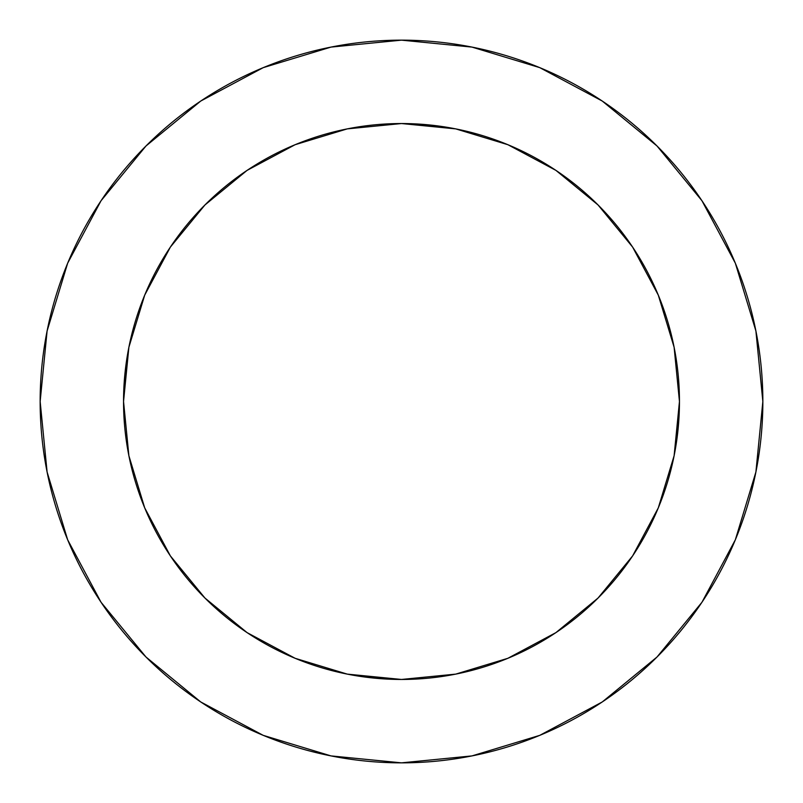<?xml version="1.0" encoding="UTF-8"?>
<svg xmlns="http://www.w3.org/2000/svg" width="803" height="803" viewBox="0 0 803 803"><rect width="100%" height="100%" fill="white"/><g stroke="black" fill="none" stroke-linecap="round" stroke-linejoin="round"><path stroke-width="1.2" d="M679.458 401.5L674.118 347.267L658.299 295.133L632.613 247.073L598.044 204.956L555.927 170.387L507.867 144.701L455.733 128.881L401.5 123.542L347.267 128.881L295.133 144.701L247.073 170.387L204.956 204.956L170.387 247.073L144.701 295.133L128.881 347.267L123.542 401.5L128.881 455.733L144.701 507.867L170.387 555.927L204.956 598.044L247.073 632.613L295.133 658.299L347.267 674.118L401.5 679.458L455.733 674.118L507.867 658.299L555.927 632.613L598.044 598.044L632.613 555.927L658.299 507.867L674.118 455.733L679.458 401.5A277.958 277.958 0 0 1 401.5 679.458A277.958 277.958 0 0 1 123.542 401.5A277.958 277.958 0 0 1 401.5 123.542A277.958 277.958 0 0 1 679.458 401.5L675.504 448.225M40.15 401.5A361.35 361.35 0 0 1 401.5 40.15A361.35 361.35 0 0 1 762.85 401.5A361.35 361.35 0 0 1 401.5 762.85A361.35 361.35 0 0 1 40.15 401.5L47.096 471.993L67.653 539.787L101.048 602.26L145.985 657.015L200.74 701.952L263.213 735.347L331.007 755.904L401.5 762.85L471.993 755.904L539.787 735.347L602.26 701.952L657.015 657.015L701.952 602.26L735.347 539.787L755.904 471.993L762.85 401.5L755.904 331.007L735.347 263.213L701.952 200.74L657.015 145.985L602.26 101.048L539.787 67.653L471.993 47.096L401.5 40.15L331.007 47.096L263.213 67.653L200.74 101.048L145.985 145.985L101.048 200.74L67.653 263.213L47.096 331.007L40.15 401.5M401.5 679.458L354.775 675.504M123.542 401.5L127.496 354.775M401.5 123.542L448.225 127.496M701.952 200.74L657.015 145.985L602.35 101.118M200.74 101.048L145.985 145.985L101.118 200.65M101.048 602.26L145.985 657.015L200.65 701.882M602.26 701.952L657.015 657.015L701.882 602.35"/></g></svg>
